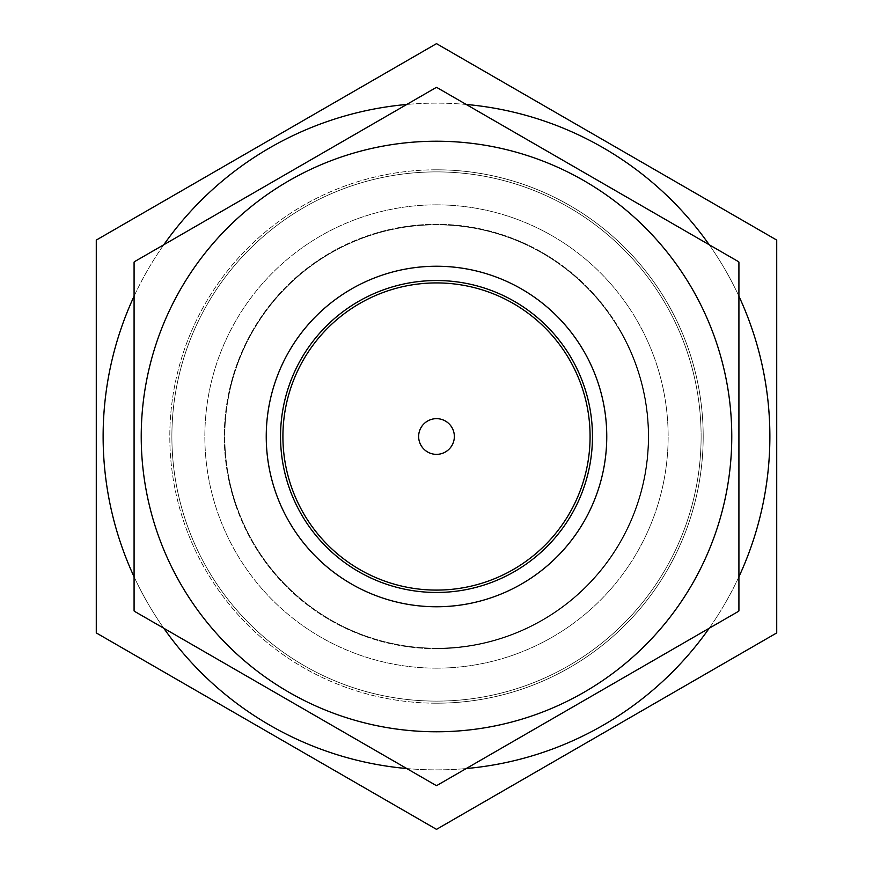 <?xml version="1.0" encoding="UTF-8"?>
<svg xmlns="http://www.w3.org/2000/svg" width="873" height="873" viewBox="0 0 873 873"><rect width="100%" height="100%" fill="white"/><g stroke="black" fill="none" stroke-linecap="round" stroke-linejoin="round"><path stroke-width="0.65" stroke-dasharray="4.37 3.27" d="M406.785 768.546A333.377 333.377 0 0 0 725.212 269.812A333.377 333.377 0 0 0 147.788 269.812A333.377 333.377 0 0 0 466.215 768.546M436.5 169.798A266.702 266.702 0 0 0 205.537 569.851A266.702 266.702 0 0 0 667.463 569.851A266.702 266.702 0 0 0 436.5 169.798M436.5 204.849A231.651 231.651 0 0 1 637.115 552.325A231.651 231.651 0 0 1 235.885 552.325A231.651 231.651 0 0 1 436.5 204.849M436.5 668.151A231.651 231.651 0 0 0 637.115 320.675A231.651 231.651 0 0 0 235.885 320.675A231.651 231.651 0 0 0 436.5 668.151M436.5 703.202A266.702 266.702 0 0 1 205.537 303.149A266.702 266.702 0 0 1 667.463 303.149A266.702 266.702 0 0 1 436.5 703.202M709.203 628.254A333.377 333.377 0 0 0 738.918 576.791M738.918 296.209A333.377 333.377 0 0 0 709.203 244.746M466.215 104.454A333.377 333.377 0 0 0 406.785 104.454M163.797 244.746A333.377 333.377 0 0 0 134.082 296.209M134.082 576.791A333.377 333.377 0 0 0 163.797 628.254M436.5 282.907A153.593 153.593 0 0 1 569.512 513.291A153.593 153.593 0 0 1 303.488 513.291A153.593 153.593 0 0 1 436.5 282.907M436.5 454.364A17.864 17.864 0 0 1 421.037 427.574A17.864 17.864 0 0 1 451.963 427.574A17.864 17.864 0 0 1 436.5 454.364M436.5 648.192A211.692 211.692 0 0 1 253.17 330.66A211.692 211.692 0 0 1 619.83 330.66A211.692 211.692 0 0 1 436.5 648.192A211.692 211.692 0 0 1 253.17 330.66A211.692 211.692 0 0 1 619.83 330.66A211.692 211.692 0 0 1 436.5 648.192M436.5 731.77A295.27 295.27 0 0 1 180.787 288.865A295.27 295.27 0 0 1 692.213 288.865A295.27 295.27 0 0 1 436.5 731.77M738.722 261.791A349.091 349.091 0 0 1 738.918 262.129A349.091 349.091 0 0 0 738.82 261.955A349.091 349.091 0 0 0 738.722 261.791L436.696 87.409A349.091 349.091 0 0 0 436.304 87.409A349.091 349.091 0 0 1 436.696 87.409L738.722 261.791A349.091 349.091 0 0 1 738.82 261.955A349.091 349.091 0 0 1 738.918 262.129L738.918 610.871A349.091 349.091 0 0 1 738.722 611.209A349.091 349.091 0 0 0 738.918 610.871L738.918 262.129M134.278 611.209A349.091 349.091 0 0 1 134.082 610.871A349.091 349.091 0 0 0 134.278 611.209L436.304 785.591A349.091 349.091 0 0 0 436.696 785.591L738.722 611.209L436.696 785.591A349.091 349.091 0 0 1 436.304 785.591L134.278 611.209A349.091 349.091 0 0 1 134.082 610.871L134.082 262.129A349.091 349.091 0 0 1 134.278 261.791A349.091 349.091 0 0 0 134.082 262.129L134.082 610.871M436.5 592.472A155.972 155.972 0 0 0 592.472 436.5A155.972 155.972 0 0 0 436.5 280.528A155.972 155.972 0 0 0 280.528 436.5A155.972 155.972 0 0 0 436.5 592.472M436.5 701.117A264.617 264.617 0 0 1 207.338 304.197A264.617 264.617 0 0 1 665.663 304.197A264.617 264.617 0 0 1 436.5 701.117A264.617 264.617 0 0 0 665.663 304.197A264.617 264.617 0 0 0 207.338 304.197A264.617 264.617 0 0 0 436.5 701.117M436.5 648.726A212.226 212.226 0 0 1 252.701 330.387A212.226 212.226 0 0 1 620.299 330.387A212.226 212.226 0 0 1 436.5 648.726M619.83 330.66A211.692 211.692 0 0 0 253.17 330.66A211.692 211.692 0 0 0 436.5 648.192A211.692 211.692 0 0 0 619.83 330.66A211.692 211.692 0 0 0 253.17 330.66A211.692 211.692 0 0 0 436.5 648.192A211.692 211.692 0 0 0 619.83 330.66M692.213 288.865A295.27 295.27 0 0 0 180.787 288.865A295.27 295.27 0 0 0 436.5 731.77A295.27 295.27 0 0 0 692.213 288.865A295.27 295.27 0 0 0 180.787 288.865A295.27 295.27 0 0 0 436.5 731.77A295.27 295.27 0 0 0 692.213 288.865M436.304 87.409L134.278 261.791L436.304 87.409A349.091 349.091 0 0 1 436.696 87.409M301.425 514.481A155.972 155.972 0 0 0 571.575 514.481A155.972 155.972 0 0 0 436.5 280.528A155.972 155.972 0 0 0 301.425 514.481A155.972 155.972 0 0 1 358.519 301.425A155.972 155.972 0 0 1 571.575 358.519A155.972 155.972 0 0 1 514.481 571.575A155.972 155.972 0 0 1 301.425 514.481M289.05 521.628A170.257 170.257 0 0 1 436.5 266.243A170.257 170.257 0 0 1 583.95 521.628A170.257 170.257 0 0 1 289.05 521.628M665.663 304.197A264.617 264.617 0 0 1 436.5 701.117A264.617 264.617 0 0 1 207.338 304.197A264.617 264.617 0 0 1 665.663 304.197A264.617 264.617 0 0 0 207.338 304.197A264.617 264.617 0 0 0 436.5 701.117A264.617 264.617 0 0 0 665.663 304.197M620.299 330.387A212.226 212.226 0 0 0 252.701 330.387A212.226 212.226 0 0 0 436.5 648.726A212.226 212.226 0 0 0 620.299 330.387"/><path stroke-width="1.31" d="M776.719 632.925L436.5 829.35L96.281 632.925L96.281 240.075L436.5 43.65L776.719 240.075L776.719 632.925L776.719 240.075L436.5 43.65L96.281 240.075L96.281 632.925L436.5 829.35L776.719 632.925M466.215 768.546A333.377 333.377 0 0 0 709.203 628.254M738.918 576.791A333.377 333.377 0 0 0 738.918 296.209M709.203 244.746A333.377 333.377 0 0 0 466.215 104.454M406.785 104.454A333.377 333.377 0 0 0 163.797 244.746M134.082 296.209A333.377 333.377 0 0 0 134.082 576.791M163.797 628.254A333.377 333.377 0 0 0 406.785 768.546M436.5 590.093A153.593 153.593 0 0 0 569.512 359.709A153.593 153.593 0 0 0 303.488 359.709A153.593 153.593 0 0 0 436.5 590.093M436.5 454.364A17.864 17.864 0 0 1 421.037 427.574A17.864 17.864 0 0 1 451.963 427.574A17.864 17.864 0 0 1 436.5 454.364M436.696 87.409L738.722 261.791L436.696 87.409A349.091 349.091 0 0 0 436.304 87.409L134.278 261.791L436.304 87.409M738.918 262.129L738.918 610.871L738.918 262.129A349.091 349.091 0 0 0 738.722 261.791M738.722 611.209L436.696 785.591A349.091 349.091 0 0 1 436.304 785.591L134.278 611.209L436.304 785.591A349.091 349.091 0 0 0 436.696 785.591L738.722 611.209A349.091 349.091 0 0 0 738.918 610.871M134.082 610.871L134.082 262.129L134.082 610.871A349.091 349.091 0 0 0 134.278 611.209M436.5 280.528A155.972 155.972 0 0 1 571.575 514.481A155.972 155.972 0 0 1 301.425 514.481A155.972 155.972 0 0 1 436.5 280.528M436.5 266.243A170.257 170.257 0 0 0 289.05 521.628A170.257 170.257 0 0 0 583.95 521.628A170.257 170.257 0 0 0 436.5 266.243M436.5 731.77A295.27 295.27 0 0 1 180.787 288.865A295.27 295.27 0 0 1 692.213 288.865A295.27 295.27 0 0 1 436.5 731.77"/></g></svg>

